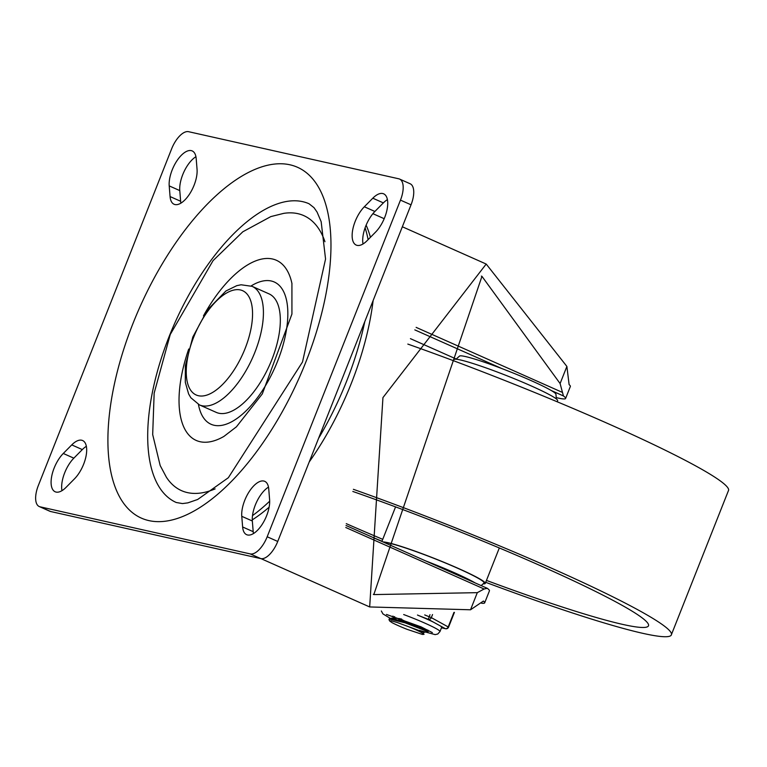 <?xml version="1.0" encoding="UTF-8"?>
<svg xmlns="http://www.w3.org/2000/svg" width="767" height="767" viewBox="0 0 767 767"><rect width="100%" height="100%" fill="white"/><g stroke="black" fill="none" stroke-linecap="round" stroke-linejoin="round"><path stroke-width="1.15" d="M556.353 398.936L555.941 394.248A51.897 4.19 -158.4 0 0 509.211 371.429A51.897 4.19 -158.4 0 0 459.519 356.08L456.01 359.205M481.177 585.576L483.958 583.093A54.486 4.401 -158.4 0 0 441.092 561.223A54.486 4.401 -158.4 0 0 384.075 542.413M474.984 582.824A51.897 4.19 -158.4 0 0 426.126 561.099M483.152 583.812A55.79 4.506 -158.4 0 0 485.271 583.419A55.79 4.506 -158.4 0 0 440.402 560.83A55.79 4.506 -158.4 0 0 382.982 541.924M485.712 582.306A247.799 20.009 -158.4 0 0 671.154 635.306L728.65 490.094A247.799 20.009 -158.4 0 0 407.823 344.086M372.206 537.14A247.799 20.009 -158.4 0 0 381.976 541.234M671.154 635.306A247.799 20.009 -158.4 0 0 353.386 489.317M557.187 401.774L557.628 400.671A55.79 4.506 -158.4 0 0 507.418 375.945A55.79 4.506 -158.4 0 0 453.891 359.598L453.45 360.701M346.262 523.65A223.149 18.024 -158.4 0 0 382.733 539.335M486.47 580.408A223.149 18.024 -158.4 0 0 648.498 625.786A223.149 18.024 -158.4 0 0 352.83 491.455M428.446 630.838L428.111 631.701L405.043 622.814L390.508 619.266L388.994 619.688L389.789 621.107L391.045 620.762L397.038 622.44L423.902 632.324L428.072 631.73L408.562 623.964M402.292 620.973L396.597 617.953M399.655 618.566L408.916 623.082M406.865 629.256L422.387 634.424L424.036 634.319L421.735 632.698A16.721 1.352 -158.4 0 0 405.916 625.661M394.669 616.639L393.95 617.109M394.315 617.809L396.108 619.295M401.649 619.055L394.228 617.818L393.682 618.768M427.852 630.052L428.446 630.79L405.599 621.999L390.94 618.394L389.339 618.806L389.454 619.352M423.95 634.184L421.735 632.698M389.789 621.107L392.081 622.679A20.412 1.649 -158.4 0 0 406.865 629.247M419.444 630.397L435.186 634.625L437.775 634.002L439.98 631.548L441.648 627.339A31.399 2.531 -158.4 0 0 440.354 625.939L433.154 621.989A31.399 2.531 -158.4 0 0 426.586 618.95A31.399 2.531 -158.4 0 0 418.897 615.652L417.469 615.038M418.897 615.652L428.302 619.333A2.598 2.167 -61.3 0 0 431.322 617.627L432.53 614.559M440.354 625.939L445.205 628.595A2.598 2.301 102.6 0 0 445.589 628.719L441.466 627.799M74.495 478.829L66.02 487.4A23.355 10.604 114 0 1 55.157 491.772A23.355 10.604 114 0 1 51.849 475.588A23.355 10.604 114 0 1 63.277 453.47L71.753 444.898A23.355 10.604 114 0 1 82.606 440.526A23.355 10.604 114 0 1 85.923 456.71A23.355 10.604 114 0 1 74.495 478.829M86.355 446.317A23.355 10.604 -66 0 0 82.318 449.587L73.843 458.158A23.355 10.604 -66 0 0 61.974 490.669M196.189 158.625L197.052 169.286A23.355 10.604 114 0 1 189.439 194.243A23.355 10.604 114 0 1 174.08 204.262A23.355 10.604 114 0 1 170.073 196.563L169.21 185.902A23.355 10.604 114 0 1 176.822 160.945A23.355 10.604 114 0 1 192.191 150.926A23.355 10.604 114 0 1 196.189 158.625M195.94 156.717A23.355 10.604 -66 0 0 179.775 190.59L180.638 201.261A23.355 10.604 -66 0 0 180.897 203.159M268.488 487.131A23.355 10.604 -66 0 0 252.333 521.004L253.196 531.675A23.355 10.604 -66 0 0 253.446 533.573M242.631 526.977L241.768 516.316A23.355 10.604 114 0 1 249.38 491.359A23.355 10.604 114 0 1 264.74 481.34A23.355 10.604 114 0 1 268.747 489.039L269.61 499.701A23.355 10.604 114 0 1 261.998 524.657A23.355 10.604 114 0 1 246.629 534.676A23.355 10.604 114 0 1 242.631 526.977L253.196 531.675M387.402 199.621A23.355 10.604 -66 0 0 383.366 202.891L374.89 211.471A23.355 10.604 -66 0 0 363.021 243.973M364.325 206.774L372.8 198.202A23.355 10.604 114 0 1 383.663 193.83A23.355 10.604 114 0 1 386.971 210.014A23.355 10.604 114 0 1 375.542 232.133L367.067 240.704A23.355 10.604 114 0 1 356.214 245.076A23.355 10.604 114 0 1 352.897 228.892A23.355 10.604 114 0 1 364.325 206.774L374.89 211.471M176.247 502.5A163.467 74.217 114 0 1 174.838 322.984A163.467 74.217 114 0 1 309.043 203.754L314.019 207.675L317.087 212.104L321.162 221.701L325.553 259.045L302.505 361.986L228.345 477.716L197.685 499.47L187.829 502.874L182.488 503.574L176.247 502.5M203.476 315.86A98.598 44.764 114 0 1 291.92 283.416A98.598 44.764 114 0 1 291.987 283.723M291.92 283.416L291.93 314.039L262.304 393.902L236.428 426.816L223.906 436.423A98.598 44.764 114 0 1 188.73 349.023M198.442 404.439A77.841 35.34 -66 0 0 246.121 410.786A77.841 35.34 -66 0 0 287.769 317.078A77.841 35.34 -66 0 0 251.116 285.938M215.115 488.886A150.495 68.321 114 0 1 166.391 477.237L160.178 465.54L152.681 434.563L154.157 393.145L170.245 334.498L213.063 260.627L242.823 231.787L270.837 216.591L283.685 213.37A150.495 68.321 114 0 1 324.968 241.73M268.996 293.857A64.869 29.453 114 0 1 269.562 365.092A64.869 29.453 114 0 1 216.304 412.406L199.401 404.89A64.869 29.453 -66 0 0 252.659 357.575A64.869 29.453 -66 0 0 252.094 286.34L268.996 293.857M267.184 536.766A20.757 9.425 114 0 1 250.224 553.908L40.076 506.814A20.757 9.425 114 0 1 39.261 506.546A20.757 9.425 114 0 1 38.35 485.482L171.635 148.836A20.757 9.425 114 0 1 188.596 131.694L398.744 178.788A20.757 9.425 114 0 1 399.559 179.056A20.757 9.425 114 0 1 400.47 200.12L267.184 536.766L277.74 541.454L411.035 204.808A20.757 9.425 -66 0 0 410.124 183.754L399.559 179.056M39.261 506.546L49.817 511.244A20.757 9.425 -66 0 0 50.641 511.512L260.79 558.606A20.757 9.425 -66 0 0 277.74 541.454M556.238 397.594A63.575 5.129 -158.4 0 0 565.605 398.466L570.36 386.443A63.575 5.129 21.6 0 0 569.114 384.631L566.88 366.425L486.201 264.04L382.944 397.603L369.675 606.946L470.526 609.784L483.431 601.04A63.575 5.129 -158.4 0 1 484.677 602.852A63.575 5.129 -158.4 0 1 481.551 603.226M566.88 366.425L560.102 383.548L563.429 395.945A63.575 5.129 -158.4 0 1 565.605 398.466M560.102 383.548L481.954 276.35L373.807 594.588L477.304 592.661L484.121 588.998L487.266 588.308A63.575 5.129 21.6 0 1 489.442 590.83L484.677 602.852M346.022 525.5L487.266 588.308M477.304 592.661L470.526 609.784M456.221 359.014L410.431 338.659M252.496 515.625A184.224 83.632 -66 0 0 269.677 501.196M318.583 438.312A184.224 83.632 -66 0 0 364.776 321.651M368.122 239.64A184.224 83.632 -66 0 0 365.102 227.809M439.98 631.548A31.399 2.531 -158.4 0 0 424.918 623.159A31.399 2.531 -158.4 0 0 403.682 614.549M429.99 614.703L428.302 619.333L433.154 621.989M453.949 612.421L448.225 626.888A2.598 2.167 118.7 0 1 445.205 628.595L441.485 627.761M445.589 628.719A2.598 2.598 0 0 0 448.57 627.147L431.322 617.627L424.717 614.933M71.753 444.898L82.318 449.587M63.277 453.47L73.843 458.158M169.21 185.902L179.775 190.59M170.073 196.563L180.638 201.261M241.768 516.316L252.333 521.004M372.8 198.202L383.366 202.891M305.803 362.158A192.009 87.17 -66 0 0 237.224 179.018A192.009 87.17 -66 0 0 115.203 487.227A192.009 87.17 -66 0 0 305.803 362.158M193.725 337.049A57.084 25.915 114 0 1 250.387 299.868A57.084 25.915 114 0 1 214.118 391.496A57.084 25.915 114 0 1 193.725 337.049M250.224 553.908L260.79 558.606M400.47 200.12L411.035 204.808M50.641 511.512L40.076 506.814M309.226 461.945A180.331 81.868 -66 0 0 351.257 383.519A180.331 81.868 -66 0 0 373.117 300.578M370.432 237.3A180.331 81.868 -66 0 0 366.127 225.162M252.266 519.882A180.331 81.868 -66 0 0 269.112 507.217M562.029 392.234L416.126 327.375M414.822 329.887L501.819 368.553M551.348 390.566L563.429 395.945M345.783 527.504L484.121 588.998M395.571 506.882L381.899 541.444M499.317 547.954L485.271 583.419M423.902 632.315L423.432 633.504M393.989 617.004L393.519 618.183M394.228 617.818L390.058 618.423M392.944 616.093L393.883 617.272M389.31 618.806L388.965 619.688M432.329 632.602L421.035 626.85L386.463 614.444M381.343 610.992L382.925 613.888L390.345 618.394M454.419 612.363L448.57 627.147M199.401 404.89L190.868 397.776L188.624 393.96L185.307 382.34L185.355 365.648L192.824 337.001L207.474 309.897L225.91 290.99L236.763 285.669L241.097 284.778L252.094 286.34M261.039 558.654L369.675 606.946M372.896 213.686L384.2 218.7M402.339 226.773L485.425 263.704M481.944 276.35L481.388 276.101M373.807 594.578L373.308 594.358"/></g></svg>
